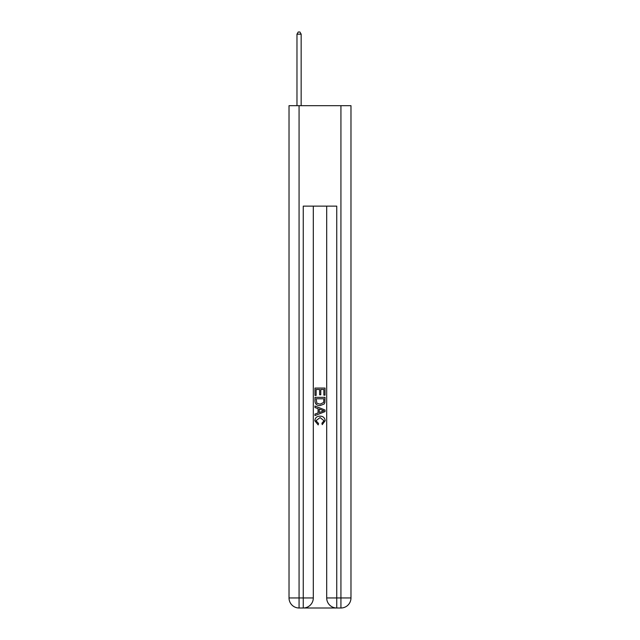 <?xml version="1.0" encoding="UTF-8"?>
<svg xmlns="http://www.w3.org/2000/svg" width="640" height="640" viewBox="0 0 640 640"><rect width="100%" height="100%" fill="white"/><g stroke="black" fill="none" stroke-linecap="round" stroke-linejoin="round"><path stroke-width="0.96" d="M304.008 608L335.992 608M299.072 105.672L299.072 597.952L289.024 597.952L289.024 105.672L350.976 105.672L350.976 597.952L340.928 597.952L340.928 105.672M326.696 206.136L326.696 597.952A10.048 10.048 0 0 0 336.744 608L336.744 597.952L326.696 597.952A10.048 10.048 0 0 0 336.744 608L340.928 608L340.928 597.952L336.744 597.952L336.744 206.136L303.256 206.136L303.256 597.952L299.072 597.952L299.072 608L303.256 608A10.048 10.048 0 0 0 313.304 597.952L303.256 597.952L303.256 608A10.048 10.048 0 0 0 313.304 597.952L313.304 206.136M340.928 608A10.048 10.048 0 0 0 350.976 597.952A10.048 10.048 0 0 1 340.928 608M289.024 597.952A10.048 10.048 0 0 0 299.072 608A10.048 10.048 0 0 1 289.024 597.952M314.976 395.416L314.976 388.072L325.024 388.072L325.024 395.152L323.864 395.152L323.864 389.488L320.776 389.488L320.776 394.768L319.616 394.768L319.616 389.488L316.136 389.488L316.136 395.416L314.976 395.416M314.976 400.944L314.976 397.344L325.024 397.344L324.88 402.552L324.16 404.016L320.056 405.592C316.84 405.6 315.152 404.056 314.976 400.944M316.136 398.76L316.848 403.208L320.08 404.168L323.656 402.456L323.864 398.76L316.136 398.76M314.976 407.52L314.976 406.016L325.024 410.008L325.024 411.6L314.976 415.592L314.976 414.088L318.064 412.944L318.064 408.664L314.976 407.52M322.008 410.12L319.224 409.088L319.224 412.52L323.864 410.808L322.008 410.12M316.008 420.672L318.52 423.488L318.192 424.912L314.848 420.808C315.12 417.72 316.864 416.168 320.072 416.152C323.16 416.216 324.856 417.76 325.152 420.776L322.232 424.648L321.928 423.232L323.992 420.712L320.08 417.568L316.008 420.672M301.16 105.672L301.16 34.176L296.976 34.176L296.976 105.672M296.976 34.176L298.232 32L299.904 32L301.16 34.176"/></g></svg>
